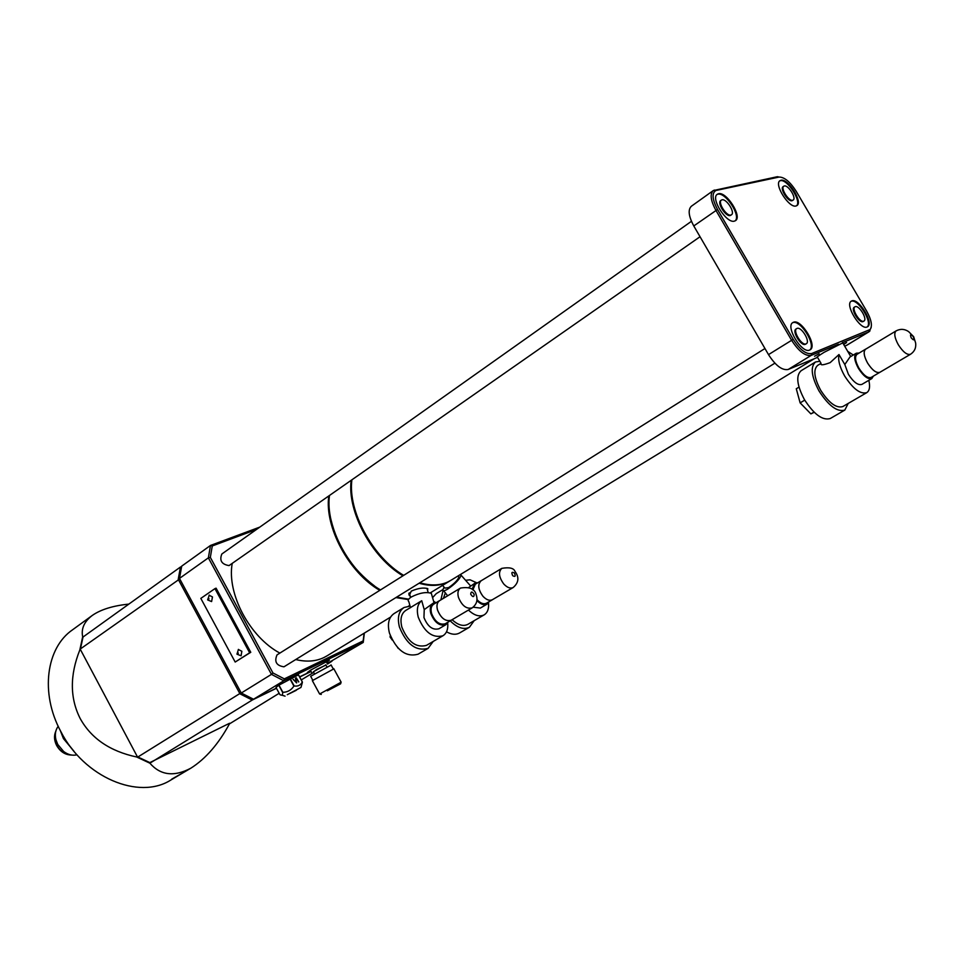<?xml version="1.0" encoding="UTF-8"?>
<svg xmlns="http://www.w3.org/2000/svg" width="964" height="964" viewBox="0 0 964 964"><rect width="100%" height="100%" fill="white"/><g stroke="black" fill="none" stroke-linecap="round" stroke-linejoin="round"><path stroke-width="1.45" d="M310.806 671.004L307.359 672.511L310.529 670.161L329.399 660.147L326.627 662.34M207.694 599.945L211.598 601.572L212.478 596.945L209.055 595.198M236.999 654.195L241.084 655.785L241.844 651.266L238.301 649.483M181.148 773.803L171.773 779.129L181.148 773.803M91.917 615.707L72.625 629.757C46.2 647.675 39.97 693.104 60.756 731.411C83.989 777.442 138.985 800.397 170.809 780.045L184.714 771.803M814.556 356.234L819.159 353.764L814.556 356.234M843.705 344.497L846.585 342.521L843.488 344.124M783.491 186.474L783.13 186.642C779.563 188.522 788.118 202.078 792.022 200.717L792.794 200.223M784.286 185.98L783.792 186.185C780.225 188.064 788.793 201.621 792.685 200.259L793.143 200.054C796.71 198.186 788.227 184.69 784.286 185.98M796.035 205.971L796.854 205.621C803.265 202.247 788.046 178.015 780.936 180.268L780.021 180.654C773.598 184.04 789.058 208.489 796.035 205.971M796.529 205.802C802.048 201.56 787.13 178.533 780.286 180.726L779.695 180.931M721.072 200.379L720.723 200.572C716.746 202.741 725.808 217.02 730.194 215.514L731.098 214.972M722.012 199.825L721.409 200.09C717.433 202.247 726.495 216.551 730.881 215.032L731.459 214.779C735.424 212.622 726.446 198.403 722.012 199.825M734.435 221.118L735.436 220.684C742.581 216.804 726.482 191.258 718.469 193.752L717.349 194.234C710.191 198.126 726.567 223.913 734.435 221.118M735.098 220.877C741.352 216.141 725.531 191.8 717.782 194.234L716.987 194.511M796.312 328.869L796.023 329.013C791.685 331.11 801.024 346.486 805.314 344.305L805.832 343.991M797.023 328.423L796.734 328.567C792.408 330.664 801.747 346.04 806.037 343.871L806.29 343.738C810.616 341.642 801.361 326.338 797.023 328.423M809.639 350.053L810.073 349.836C817.858 346.064 801.253 318.578 793.432 322.253L792.878 322.53C785.07 326.29 801.964 354.041 809.639 350.053M809.724 350.016C816.616 345.329 800.277 319.108 792.721 322.711L792.504 322.795M854.514 307.118L854.285 307.227C850.429 309.046 859.237 323.543 863.021 321.59L863.443 321.337M855.201 306.685L854.972 306.805C851.116 308.613 859.936 323.121 863.708 321.169L863.913 321.072C867.769 319.253 859.02 304.829 855.201 306.685M867.118 326.977L867.467 326.796C874.396 323.518 858.707 297.611 851.802 300.901L851.357 301.117C844.416 304.383 860.346 330.544 867.118 326.977C873.167 322.759 857.767 298.105 851.116 301.322L851.007 301.37M58.214 726.29C55.478 729.893 54.707 734.351 55.912 739.653L57.744 744.437L63.672 751.522C68.095 754.788 72.541 755.884 76.999 754.788M128.863 604.103C113.065 605.717 100.895 609.477 92.375 615.369C84.242 621.515 81.012 628.661 82.675 636.806L79.819 649.977C69.757 675.258 69.878 698.093 80.157 718.481C91.219 738.472 110.053 751.305 136.671 756.993L137.888 756.993L241.133 692.755M450.935 580.292L447.886 581.943C439.873 585.63 430.522 585.895 419.858 582.774M403.675 575.363C372.634 557.24 347.727 511.101 351.872 479.927M328.784 496.05C324.386 527.055 348.896 572.628 379.792 590.366M395.915 597.584L408.423 599.608M232.191 563.518C226.757 593.74 249.64 636.963 279.873 653.098M295.743 659.545C306.287 662.111 315.662 661.461 323.856 657.593L326.989 655.869M691.441 221.31L221.828 554.011C219.262 560.518 221.672 564.386 229.046 565.591L700.033 236.734M277.379 654.701L277.03 654.881C274.113 661.69 276.415 665.666 283.946 666.811L284.585 666.413M170.809 780.045L171.411 779.683M214.948 588.63L200.825 598.391L235.18 662.039L249.652 652.797L214.948 588.63L216.093 588.173L250.773 652.291L235.18 662.039M241.277 693.032L271.45 674.366L208.369 557.855L179.485 578.412L241.277 693.032L253.532 699.237L276.391 688.151M256.448 529.477L212.273 545.961L210.333 557.373L272.945 672.968L284.32 678.861L363.163 640.903L364.103 633.24M364.332 633.095L363.235 642.422L283.802 680.765L253.532 699.237M327.242 663.473L363.235 642.422L363.163 640.903M284.32 678.861L283.802 680.765L271.45 674.366L272.945 672.968M252.556 698.816L252.219 700.045L149.878 763.187C160.494 775.393 174.171 777.044 190.908 768.151C205.609 758.801 218.454 744.063 229.42 723.916L279.174 693.285M179.762 578.93L80.458 648.905L83.025 637.023L180.449 567.037L178.232 579.304L239.976 693.839L252.219 700.045L276.463 688.272M327.314 663.594L332.002 661.171L327.447 664.076M301.262 679.921L313.71 672.39M137.888 756.993L149.806 762.584M136.671 756.993L149.878 763.187M229.42 723.916L229.577 723.253M210.333 557.373L208.369 557.855L210.477 545.467L259.81 527.103M179.485 578.412L181.702 566.145L210.477 545.467L212.273 545.961M181.581 566.615L180.449 567.037L181.401 567.302M80.458 648.905L79.819 649.977M80.554 649.796L137.225 756.475M299.611 676.885L310.998 671.354M299.671 677.017L311.071 671.486M150.059 762.488L229.36 723.361M844.681 346.16L846.922 345.184M713.191 190.631L691.357 206.248C687.802 209.718 688.609 216.285 693.779 225.95L768.501 354.619C775.598 365.633 782.153 370.586 788.191 369.477L817.544 357.367C815.701 357.837 817.894 356.162 824.112 352.318L842.765 342.883M871.167 327.543L869.082 331.737L842.584 342.582M838.463 344.256L811.266 355.354C805.302 356.403 798.734 351.354 791.565 340.22L715.903 210.345C710.649 200.596 709.769 194.005 713.264 190.571L777.442 176.689L779.057 177.063L715.963 190.474C711.673 193.041 712.191 199.379 717.529 209.477L793.191 339.34C799.915 349.775 806.073 354.499 811.664 353.535L870.118 329.507C872.577 325.916 871.432 319.795 866.684 311.155L796.228 191.33C790.106 181.786 784.383 177.027 779.057 177.063M249.652 652.797L250.773 652.291M177.894 775.646L174.918 777.406L177.894 775.646M817.532 357.343L821.039 363.356C820.111 365.477 823.148 365.236 830.149 362.633L838.969 354.535C837.837 360.042 839.74 367.2 844.657 375.996C853.007 388.89 860.37 394.433 866.756 392.649C869.576 390.794 870.275 386.685 868.829 380.322M856.285 353.222L849.935 357.042L844.813 364.525L838.969 354.535M896.098 330.893L865.636 349.197C863.202 351.438 863.852 356.053 867.576 363.018C872.215 370.188 876.276 373.285 879.771 372.321L880.18 372.08M865.985 348.98L865.612 349.161C863.166 351.414 863.816 356.029 867.552 363.018C872.215 370.212 876.288 373.333 879.795 372.357L879.819 372.297M865.564 349.185L857.032 354.306C854.574 356.572 855.201 361.187 858.924 368.152C863.563 375.321 867.636 378.406 871.155 377.43L871.203 377.406M819.822 361.271L815.52 361.97C810.194 366.802 811.363 376.478 819.026 390.986C828.679 405.892 837.282 412.255 844.826 410.086L848.212 403.422M815.411 362.03L801.144 370.706C795.746 375.574 796.854 385.226 804.446 399.65C814.038 414.46 822.629 420.75 830.245 418.533L830.353 418.472M859.177 353.017L856.345 353.198C853.646 355.68 854.333 360.741 858.418 368.381C863.503 376.237 867.974 379.623 871.83 378.551L873.36 376.141M844.813 364.525L848.416 374.321C853.477 382.142 857.96 385.504 861.84 384.419L861.888 384.383M853.297 355.017L847.705 351.33M821.039 363.356L817.665 365.392C813.098 369.537 814.098 377.828 820.665 390.239C828.932 403 836.294 408.459 842.765 406.591L842.861 406.543M804.735 400.132L800.132 402.868L810.881 413.881L814.231 412.303M813.978 412.062L810.881 413.881M798.999 387.118L796.276 388.757L800.132 402.868M327.35 690.79L340.629 683.813L327.35 690.79M319.614 694.008L341.075 682.235M333.869 668.847L312.348 680.644L319.542 693.851M331.134 665.064L310.661 676.294L312.722 680.102M325.88 664.895L313.36 671.751L314.385 673.643M325.977 665.064L316.553 669.474L313.457 671.932M410.158 595.993L409.29 595.499L411.254 591.125C418.123 588.173 423.642 587.353 427.799 588.667L427.606 590.571M450.369 580.629L447.151 582.389C439.138 586.064 429.799 586.353 419.123 583.22M374.707 586.112C352.234 569.158 337.665 546.998 330.965 519.644M402.952 575.821C371.911 557.71 347.028 511.595 351.173 480.409M329.471 495.568C325.073 526.585 349.595 572.182 380.491 589.92M396.626 597.138L408.712 599.162M410.507 607.694L408.82 601.644C407.471 600.476 408.326 598.909 411.375 596.945C419.593 592.86 426.245 591.667 431.318 593.342L431.836 595.162M442.946 635.758L426.437 645.386C416.135 648.109 407.941 642.012 401.843 627.094C399.94 619.129 401.241 613.574 405.784 610.417L421.726 600.729C417.508 603.982 416.352 609.489 418.268 617.225C424.449 632.264 432.679 638.433 442.946 635.758C446.718 633.36 448.296 629.046 447.694 622.84M433.041 603.283L424.232 609.622L421.726 600.729M435.583 602.524L434.005 601.512L434.065 602.801L431.318 593.342M460.406 588.112L439.584 600.668C437.09 602.404 436.391 605.488 437.511 609.947C440.958 618.286 445.513 621.72 451.176 620.25L451.236 620.214M440.042 600.391L439.56 600.632C437.053 602.367 436.367 605.476 437.475 609.947C440.946 618.31 445.513 621.756 451.2 620.274L451.706 619.936M439.5 600.668L433.68 604.175C431.173 605.922 430.462 609.019 431.571 613.49C435.017 621.828 439.584 625.25 445.272 623.768L445.332 623.732M410.074 606.103L403.988 607.525C398.71 611.2 397.18 617.683 399.409 626.974C406.519 644.398 416.087 651.531 428.112 648.362L433.21 641.434M403.856 607.609L394.059 613.586C388.769 617.273 387.215 623.732 389.408 632.986C396.457 650.339 406.001 657.412 418.039 654.219L418.183 654.134M436.391 602.548L433.113 603.235C430.354 605.151 429.595 608.549 430.8 613.441C434.583 622.587 439.584 626.347 445.826 624.72L448.067 622.117M424.232 609.622L423.955 617.538C427.715 626.66 432.716 630.408 438.957 628.757L439.03 628.721M390.637 636.614L390.046 636.975L392.24 640.06M397.59 647.627L398.433 648.507M390.275 635.686L390.046 636.975M442.548 585.401L444.97 588.124L448.658 587.582C454.237 583.738 457.683 580.207 458.997 576.99L458.37 576.279M444.115 587.16L442.813 589.848C442.813 591.257 444.416 591.016 447.633 589.149C454.936 584.112 459.442 579.485 461.166 575.279L460.623 574.387M468.866 587.389L474.686 583.353M476.505 582.714L470.046 579.81L465.564 580.268M481.566 580.497L481.12 580.726C477.457 584.353 478.072 589.546 482.964 596.306C486.398 599.885 489.531 601.03 492.363 599.729L513.173 587.522C510.342 588.811 507.209 587.63 503.762 583.991C498.846 577.171 498.195 571.965 501.81 568.362L481.144 580.762C477.493 584.377 478.108 589.546 482.976 596.282C486.398 599.909 489.543 601.066 492.387 599.753L492.857 599.439M481.12 580.726L475.3 584.22L472.878 589.872M476.951 599.596L477.108 599.765C480.53 603.368 483.675 604.512 486.519 603.199L492.387 599.753M443.054 590.595L440.885 599.885M442.85 589.631L436.21 593.667L432.559 597.68M477.843 582.69L474.746 583.316L472.083 589.197M445.38 592.74L443.416 598.355M443.633 590.763L447.658 595.8M468.444 610.079C474.264 615.502 479.494 617.105 484.145 614.875C487.615 612.67 489.061 608.658 488.495 602.825M473.191 607.2L480.325 608.067M452.104 619.695C457.9 625.058 463.13 626.624 467.793 624.383L467.902 624.323M476.879 600.524C480.602 604.344 483.988 605.549 487.061 604.127L489.146 601.657M450.212 620.852C457.225 627.829 463.624 629.974 469.42 627.263L474.155 620.683M446.525 631.806C451.477 634.589 455.779 634.999 459.442 633.047L459.575 632.974M289.393 693.646L298.021 689.067L289.393 693.646M287.284 694.695L300.961 687.44L287.284 694.695M282.657 692.429L278.765 685.235L276.005 687.428L279.873 694.574C281.837 695.803 282.765 695.092 282.657 692.429L282.85 692.309C287.561 692.212 291.236 690.14 293.9 686.103L294.165 685.958C297.948 686.573 300.648 685.247 302.286 681.982L301.804 684.464M278.765 685.235L298.478 674.812L302.359 681.958M302.286 681.982L298.406 674.824M290.26 678.764L294.165 685.958M296.478 678.234L298.78 681.849L296.478 678.234M296.647 682.898L293.068 679.343L296.141 682.018L295.635 678.102L296.647 682.898M293.9 686.103L289.995 678.909M278.958 685.115L282.85 692.309M296.297 677.8L298.563 681.958M293.14 679.331L296.141 682.018M295.43 678.222L296.358 682.669M290.043 693.381L296.237 690.32L289.995 693.297M295.562 690.332L289.827 693.381L295.562 690.332M209.031 598.801L208.224 599.355L209.031 598.801M238.385 653.134L237.566 653.676L238.385 653.134M55.743 731.519C54.032 735.821 54.394 740.412 56.828 745.305C60.395 751.438 65.191 754.667 71.203 754.993M60.744 731.399L63.636 738.412L73.3 750.438M869.034 330.242L868.636 331.953L846.404 345.449M716.481 190.33L714.493 190.137M717.529 209.477L693.779 225.95M793.191 339.34L768.501 354.619M811.664 353.535L811.266 355.354L788.191 369.477M898.315 344.751C894.52 337.713 893.797 333.086 896.146 330.869C900.424 328.652 904.594 328.893 908.642 331.616L913.643 336.677L915.655 343.064C916.222 347.859 914.499 351.595 910.498 354.282C907.076 355.198 903.015 352.017 898.315 344.751M913.366 336.785C910.631 333.701 909.883 334.026 911.149 337.749C913.896 340.834 914.643 340.509 913.366 336.785M458.466 597.403C457.322 592.908 457.996 589.799 460.479 588.076C469.613 586.546 474.866 588.847 476.24 594.969C477.987 600.138 476.638 604.44 472.203 607.862C466.564 609.308 461.985 605.814 458.466 597.403M474.216 594.439C472.167 591.342 470.986 591.257 470.697 594.198C472.758 597.294 473.939 597.379 474.216 594.439M514.366 573.002C511.764 571.556 511.209 572.447 512.703 575.701C515.306 577.135 515.861 576.243 514.366 573.002M209.333 595.101L207.634 599.849M238.482 649.399L236.951 654.122M71.529 755.041C65.251 754.933 60.286 751.751 56.647 745.485C54.117 740.424 53.851 735.677 55.816 731.218M63.431 738.569L60.226 730.387M783.13 186.642L783.792 186.185M720.723 200.572L721.409 200.09M796.023 329.013L796.734 328.567M854.285 307.227L854.972 306.805M764.958 348.522L277.03 654.881M774.875 363.175L284.26 666.642M409.857 605.344L408.579 606.115M390.553 617.105L326.567 656.135M814.351 358.68L450.525 580.545M184.425 771.983L190.908 768.151M869.082 331.737L846.85 345.233M863.226 321.494L863.913 321.072M805.567 344.184L806.29 343.738M730.772 215.261L731.459 214.779M792.48 200.512L793.143 200.054M63.443 738.593L74.023 751.33M870.118 329.507L869.793 331.17M715.963 190.474L714.24 190.077M842.488 342.425L850.754 356.547M866.756 392.649L842.765 406.591M871.83 378.551L861.84 384.419M844.826 410.086L830.245 418.533M910.498 354.282L871.155 377.43M321.265 694.442L319.711 693.972M311.637 672.523L310.396 670.245M327.447 663.859L326.206 661.569M326.904 666.775L325.808 664.774M333.207 668.871L331.038 664.883M341.051 682.042L333.761 668.654M340.629 683.813L341.136 682.006M408.796 593.716L409.29 595.499M449.802 580.979L430.306 592.872M426.98 588.341L428.161 592.511M445.826 624.72L438.957 628.757M428.112 648.362L418.039 654.219M451.2 620.274L445.272 623.768M472.203 607.862L451.176 620.25M409.278 592.824L410.58 597.475M458.069 575.942L458.997 576.99M461.166 575.279L470.504 585.859M501.81 568.362C509.378 567.061 513.788 568.085 515.017 571.435C519.355 577.388 518.74 582.75 513.173 587.522M484.145 614.875L467.793 624.383M487.061 604.127L480.265 608.103M469.42 627.263L459.442 633.047M300.961 687.44L302.359 682.548M285.067 696.141L281.777 695.14"/></g></svg>
